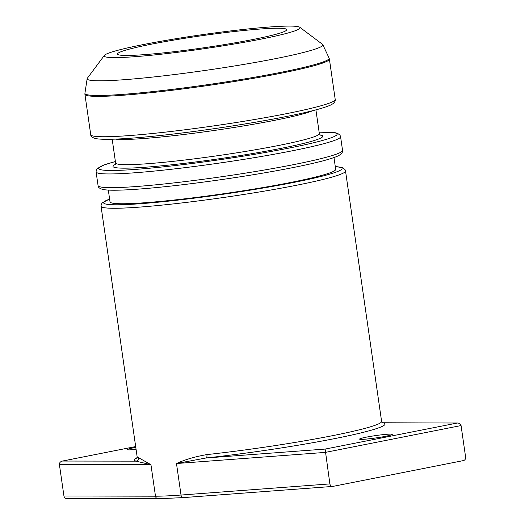 <?xml version="1.0" encoding="UTF-8"?>
<svg xmlns="http://www.w3.org/2000/svg" width="525" height="525" viewBox="0 0 525 525"><rect width="100%" height="100%" fill="white"/><g stroke="black" fill="none" stroke-linecap="round" stroke-linejoin="round"><path stroke-width="0.79" d="M382.397 422.822A3.038 2.999 108.2 0 0 383.585 422.874A126.538 9.05 171.8 0 1 334.635 438.618A126.538 9.05 171.8 0 1 206.062 457.977L176.485 463.523C185.161 459.552 195.3 456.579 206.922 454.591A3.038 1.332 -96.2 0 1 206.062 457.977L325.126 449.078L329.877 483.912C330.297 485.691 331.255 486.531 332.758 486.426L463.588 460.556C465.038 460.077 465.708 458.916 465.603 457.072L461.062 425.558L325.336 452.399L176.485 463.523L181.027 495.036L329.877 483.912M299.788 27.267L322.481 44.317A119.07 8.512 171.8 0 1 322.809 44.697A119.07 8.512 171.8 0 1 275.435 58.662A119.07 8.512 171.8 0 1 151.541 77.188A119.07 8.512 171.8 0 1 87.163 78.652A119.07 8.512 171.8 0 1 87.373 78.199L104.337 55.433A98.982 7.074 171.8 0 1 143.594 44.507A98.982 7.074 171.8 0 1 242.484 29.551A98.982 7.074 171.8 0 1 299.788 27.267A98.982 7.074 171.8 0 1 260.676 39.191A98.982 7.074 171.8 0 1 155.538 54.817A98.982 7.074 171.8 0 1 104.337 55.433M333.985 157.566L335.685 169.352A114.004 8.151 171.8 0 1 290.272 182.549A114.004 8.151 171.8 0 1 172.745 200.169A114.004 8.151 171.8 0 1 110.014 201.869L108.314 190.089M151.567 44.146A85.503 6.116 -8.2 0 0 117.508 54.042A85.503 6.116 -8.2 0 0 164.555 52.769A85.503 6.116 -8.2 0 0 252.696 39.552A85.503 6.116 -8.2 0 0 286.762 29.656A85.503 6.116 -8.2 0 0 239.708 30.929A85.503 6.116 -8.2 0 0 151.567 44.146M66.819 498.507C65.317 498.606 64.352 497.766 63.938 495.987L155.485 496.197A123.5 8.833 -8.2 0 0 181.027 495.036A3.038 2.1 -94.3 0 0 183.317 497.608L332.758 486.426M335.278 166.523L342.569 167.685L344.938 169.477L345.522 170.999A123.5 8.833 171.8 0 1 296.323 185.292A123.5 8.833 171.8 0 1 169.004 204.382A123.5 8.833 171.8 0 1 101.043 206.227L137.123 456.632A123.5 8.833 -8.2 0 0 138.554 457.695A3.038 2.999 -71.8 0 1 136.014 461.16L62.449 461.048L135.673 446.565L62.783 460.989C60.506 461.475 59.378 462.637 59.397 464.474L63.938 495.987M138.554 457.695L150.944 464.684L136.014 461.16A126.538 9.05 171.8 0 1 137.852 457.406M325.126 449.078L457.433 423.006L382.738 422.835M382.2 422.756L456.809 423.038C459.145 422.94 460.563 423.78 461.062 425.558M115.402 161.542A120.461 8.61 -8.2 0 0 138.095 169.201A120.461 8.61 -8.2 0 0 289.144 148.057A120.461 8.61 -8.2 0 0 319.128 132.188M319.128 132.156L335.226 132.72L337.627 133.37L339.99 135.161L340.574 136.684A123.5 8.833 171.8 0 1 291.375 150.977A123.5 8.833 171.8 0 1 164.056 170.067A123.5 8.833 171.8 0 1 96.095 171.911L98.07 185.614A123.5 8.833 -8.2 0 0 166.031 183.776A123.5 8.833 -8.2 0 0 293.35 164.686A123.5 8.833 -8.2 0 0 342.549 150.386C342.884 151.495 342.248 152.834 340.659 154.396L338.533 155.695C331.642 158.983 316.181 162.999 292.143 167.751C254.376 175.271 199.244 183.369 158.891 187.32C143.128 188.882 130.2 189.814 120.107 190.122C112.475 190.365 106.916 190.181 103.438 189.577C99.822 188.738 98.031 187.418 98.07 185.614M286.013 113.761A123.5 8.833 -8.2 0 0 335.213 99.468C335.541 100.577 334.911 101.909 333.322 103.478L331.196 104.777C324.306 108.058 308.844 112.074 284.806 116.826C247.039 124.346 191.907 132.444 151.554 136.402C135.791 137.957 122.863 138.895 112.763 139.204C105.138 139.44 99.579 139.263 96.101 138.659C92.485 137.819 90.694 136.493 90.733 134.695A123.5 8.833 -8.2 0 0 158.694 132.858A123.5 8.833 -8.2 0 0 286.013 113.761M87.163 78.652L84.925 93.24A123.368 8.82 -8.2 0 0 151.62 91.724A123.368 8.82 -8.2 0 0 279.989 72.522A123.368 8.82 -8.2 0 0 329.083 58.058L329.392 59.095A123.5 8.833 171.8 0 1 280.192 73.395A123.5 8.833 171.8 0 1 152.88 92.485A123.5 8.833 171.8 0 1 84.919 94.323L90.733 134.695M115.113 164.784L115.605 162.973A102.92 7.357 -8.2 0 0 172.239 161.438A102.92 7.357 -8.2 0 0 278.335 145.53A102.92 7.357 -8.2 0 0 319.338 133.612L320.322 135.214M319.935 134.899A105.958 7.573 171.8 0 1 280.567 148.45A105.958 7.573 171.8 0 1 161.155 165.867A105.958 7.573 171.8 0 1 115.395 164.371M312.775 110.67A102.92 7.357 171.8 0 1 274.706 120.317A102.92 7.357 171.8 0 1 115.421 139.112M109.613 199.113A120.461 8.61 -8.2 0 0 153.129 202.663A120.461 8.61 -8.2 0 0 294.092 182.372A120.461 8.61 -8.2 0 0 335.285 166.596M366.142 437.187A16.518 1.181 171.8 0 1 389.025 434.149A16.518 1.181 171.8 0 1 385.678 436.301A16.518 1.181 171.8 0 1 362.801 439.333A16.518 1.181 171.8 0 1 366.142 437.187M206.922 454.591A123.5 8.833 -8.2 0 0 332.404 435.697A123.5 8.833 -8.2 0 0 381.603 421.398L382.469 422.868M128.96 449.918L136.087 449.426A16.518 1.181 171.8 0 1 133.914 447.733A16.518 1.181 171.8 0 1 135.791 447.372M59.397 464.474L150.944 464.684L155.485 496.197A3.038 2.723 -89.9 0 0 158.163 498.75L183.317 497.608A3.038 2.1 -94.3 0 0 183.52 497.582M390.777 435.107L385.521 436.321C377.659 437.935 363.687 439.615 360.931 439.3L361.187 439.373M329.392 59.095L335.213 99.468M322.809 44.697L329.083 58.058M315.912 109.863L319.338 133.612M340.574 136.684L342.549 150.386M345.522 170.999L381.603 421.398M112.179 139.217L115.605 162.973M137.123 456.632L136.71 458.279M66.419 498.54L158.163 498.75M109.607 199.047L102.27 202.808L101.174 204.599L101.043 206.227M84.919 94.323L84.925 93.24M115.395 161.516L104.167 164.909L97.328 168.492L96.226 170.284L96.095 171.911"/></g></svg>

